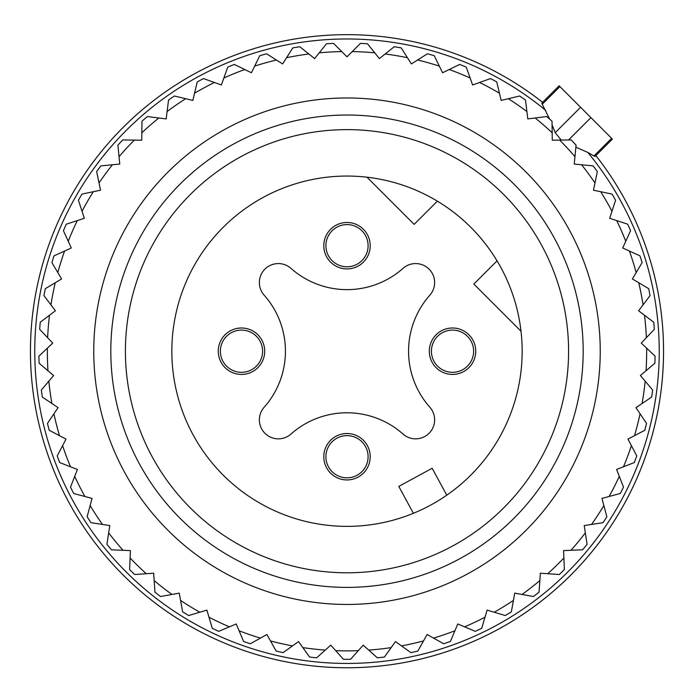 <?xml version="1.0" encoding="UTF-8"?>
<svg xmlns="http://www.w3.org/2000/svg" width="694" height="694" viewBox="0 0 694 694"><rect width="100%" height="100%" fill="white"/><g stroke="black" fill="none" stroke-linecap="round" stroke-linejoin="round"><path stroke-width="1.04" d="M240.766 156.749A221.586 221.586 0 0 0 152.541 457.441A221.586 221.586 0 0 0 453.234 545.675A221.586 221.586 0 0 0 541.459 244.982A221.586 221.586 0 0 0 240.766 156.749M430.974 504.928A175.157 175.157 0 0 0 500.712 267.233A175.157 175.157 0 0 0 263.026 197.495A175.157 175.157 0 0 0 193.288 435.19A175.157 175.157 0 0 0 430.974 504.928M335.87 436.353A23.214 23.214 0 0 0 326.631 467.86A23.214 23.214 0 0 0 358.13 477.099A23.214 23.214 0 0 0 367.369 445.6A23.214 23.214 0 0 0 335.87 436.353M264.154 407.248A18.99 18.99 0 0 0 264.926 433.282A18.99 18.99 0 0 0 290.968 434.062A84.416 84.416 0 0 1 403.032 434.062A18.99 18.99 0 0 0 429.074 433.282A18.99 18.99 0 0 0 429.846 407.248A84.416 84.416 0 0 1 429.846 295.176A18.99 18.99 0 0 0 429.074 269.142A18.99 18.99 0 0 0 403.032 268.361A84.416 84.416 0 0 1 290.968 268.361A18.99 18.99 0 0 0 264.926 269.142A18.99 18.99 0 0 0 264.154 295.176A84.416 84.416 0 0 1 264.154 407.248M472.892 340.086A23.214 23.214 0 0 0 441.384 330.838A23.214 23.214 0 0 0 432.145 362.337A23.214 23.214 0 0 0 463.644 371.585A23.214 23.214 0 0 0 472.892 340.086M335.87 225.324A23.214 23.214 0 0 0 326.631 256.823A23.214 23.214 0 0 0 358.13 266.071A23.214 23.214 0 0 0 367.369 234.563A23.214 23.214 0 0 0 335.87 225.324M221.108 362.337A23.214 23.214 0 0 0 252.616 371.585A23.214 23.214 0 0 0 261.855 340.086A23.214 23.214 0 0 0 230.356 330.838A23.214 23.214 0 0 0 221.108 362.337M521.012 331.238L473.837 284.063L497.051 260.849M446.78 495.169L432.162 468.259L398.781 486.39L413.39 513.3M437.359 201.165L414.153 224.37L366.979 177.196M326.753 251.636A21.106 21.106 0 0 1 341.058 225.446A21.106 21.106 0 0 1 367.247 239.751A21.106 21.106 0 0 1 352.942 265.941A21.106 21.106 0 0 1 326.753 251.636M221.23 357.15A21.106 21.106 0 0 1 235.544 330.96A21.106 21.106 0 0 1 261.733 345.274A21.106 21.106 0 0 1 247.428 371.464A21.106 21.106 0 0 1 221.23 357.15M326.753 462.672A21.106 21.106 0 0 1 341.058 436.483A21.106 21.106 0 0 1 367.247 450.788A21.106 21.106 0 0 1 352.942 476.978A21.106 21.106 0 0 1 326.753 462.672M432.267 357.15A21.106 21.106 0 0 1 446.572 330.96A21.106 21.106 0 0 1 472.77 345.274A21.106 21.106 0 0 1 458.456 371.464A21.106 21.106 0 0 1 432.267 357.15M341.769 51.59A299.669 299.669 0 0 0 319.24 52.831L326.484 43.783A308.11 308.11 0 0 1 333.571 43.392L347 56.821L360.429 43.392A308.11 308.11 0 0 1 367.516 43.783L374.76 52.831A299.669 299.669 0 0 0 352.231 51.59M292.79 47.912A308.11 308.11 0 0 1 299.791 46.741L308.839 53.985A299.669 299.669 0 0 0 286.579 57.697L292.79 47.912M259.747 55.711A308.11 308.11 0 0 1 266.583 53.785L276.377 59.988A299.669 299.669 0 0 0 254.663 66.13L259.747 55.711M227.771 67.11A308.11 308.11 0 0 1 234.355 64.429L244.765 69.521A299.669 299.669 0 0 0 223.858 78.014L227.771 67.11M197.243 81.944A308.11 308.11 0 0 1 203.489 78.569L214.403 82.482A299.669 299.669 0 0 0 194.554 93.222L197.243 81.944M168.529 100.057A308.11 308.11 0 0 1 174.368 96.006L185.636 98.695A299.669 299.669 0 0 0 167.098 111.552L168.529 100.057M141.984 121.216A308.11 308.11 0 0 1 147.345 116.549L158.839 117.98A299.669 299.669 0 0 0 141.828 132.797L141.984 121.216M117.928 145.159A308.11 308.11 0 0 1 122.743 139.936L134.324 140.093A299.669 299.669 0 0 0 119.038 156.697L117.928 145.159M96.648 171.618A308.11 308.11 0 0 1 100.856 165.892L112.393 164.773A299.669 299.669 0 0 0 99.025 182.956L96.648 171.618M78.413 200.245A308.11 308.11 0 0 1 81.961 194.094L93.308 191.709A299.669 299.669 0 0 0 82.022 211.254L78.413 200.245M63.432 230.712A308.11 308.11 0 0 1 66.286 224.197L77.303 220.588A299.669 299.669 0 0 0 68.238 241.252L63.432 230.712M51.903 262.636A308.11 308.11 0 0 1 54.019 255.852L64.568 251.054A299.669 299.669 0 0 0 57.828 272.586L51.903 262.636M43.948 295.635A308.11 308.11 0 0 1 45.31 288.661L55.26 282.727A299.669 299.669 0 0 0 50.94 304.874L43.948 295.635M39.671 329.312A308.11 308.11 0 0 1 40.261 322.233L49.5 315.241A299.669 299.669 0 0 0 47.634 337.726L39.671 329.312M39.124 363.248A308.11 308.11 0 0 1 38.933 356.152L47.348 348.18A299.669 299.669 0 0 0 47.973 370.743L39.124 363.248M42.317 397.046A308.11 308.11 0 0 1 41.345 390.011L48.832 381.171A299.669 299.669 0 0 0 51.937 403.518L42.317 397.046M49.213 430.289A308.11 308.11 0 0 1 47.47 423.401L53.941 413.789A299.669 299.669 0 0 0 59.476 435.659L49.213 430.289M59.719 462.568A308.11 308.11 0 0 1 57.229 455.915L62.599 445.643A299.669 299.669 0 0 0 70.51 466.776L59.719 462.568M73.711 493.495A308.11 308.11 0 0 1 70.502 487.153L74.718 476.362A299.669 299.669 0 0 0 84.902 496.496L73.711 493.495M91.018 522.695A308.11 308.11 0 0 1 87.132 516.744L90.133 505.553A299.669 299.669 0 0 0 102.478 524.447L91.018 522.695M111.439 549.813A308.11 308.11 0 0 1 106.919 544.33L108.672 532.871A299.669 299.669 0 0 0 123.02 550.29L111.439 549.813M134.714 574.519A308.11 308.11 0 0 1 129.622 569.566L130.108 557.985A299.669 299.669 0 0 0 146.278 573.721L134.714 574.519M160.574 596.519A308.11 308.11 0 0 1 154.962 592.156L154.163 580.592A299.669 299.669 0 0 0 171.973 594.454L160.574 596.519M188.69 615.535A308.11 308.11 0 0 1 182.635 611.822L180.57 600.414A299.669 299.669 0 0 0 199.794 612.229L188.69 615.535M490.511 78.569A308.11 308.11 0 0 1 494.718 80.825A308.11 308.11 0 0 1 496.757 81.944L499.446 93.222A299.669 299.669 0 0 0 479.597 82.482L490.511 78.569M459.645 64.429A308.11 308.11 0 0 1 466.229 67.11L470.142 78.014A299.669 299.669 0 0 0 449.235 69.521L459.645 64.429M427.417 53.785A308.11 308.11 0 0 1 434.253 55.711L439.337 66.13A299.669 299.669 0 0 0 417.623 59.988L427.417 53.785M394.209 46.741A308.11 308.11 0 0 1 401.21 47.912L407.421 57.697A299.669 299.669 0 0 0 385.161 53.985L394.209 46.741M250.326 643.763A308.11 308.11 0 0 1 243.603 641.456L239.092 630.777A299.669 299.669 0 0 0 260.441 638.107L250.326 643.763M283.091 652.62A308.11 308.11 0 0 1 276.16 651.067L270.504 640.952A299.669 299.669 0 0 0 292.521 645.888L283.091 652.62M316.638 657.825A308.11 308.11 0 0 1 309.576 657.036L302.844 647.606A299.669 299.669 0 0 0 325.269 650.087L316.638 657.825M350.557 659.3A308.11 308.11 0 0 1 343.443 659.3L335.714 650.668A299.669 299.669 0 0 0 358.286 650.668L350.557 659.3M384.424 657.036A308.11 308.11 0 0 1 377.363 657.825L368.731 650.087A299.669 299.669 0 0 0 391.156 647.606L384.424 657.036M417.84 651.067A308.11 308.11 0 0 1 410.909 652.62L401.479 645.888A299.669 299.669 0 0 0 423.496 640.952L417.84 651.067M450.397 641.456A308.11 308.11 0 0 1 443.674 643.763L433.559 638.107A299.669 299.669 0 0 0 454.908 630.777L450.397 641.456M481.697 628.322A308.11 308.11 0 0 1 475.269 631.349L464.598 626.838A299.669 299.669 0 0 0 485.002 617.209L481.697 628.322M511.365 611.822A308.11 308.11 0 0 1 505.31 615.535L494.206 612.229A299.669 299.669 0 0 0 513.43 600.414L511.365 611.822M539.038 592.156A308.11 308.11 0 0 1 533.426 596.519L522.027 594.454A299.669 299.669 0 0 0 539.837 580.592L539.038 592.156M564.378 569.566A308.11 308.11 0 0 1 559.286 574.519L547.722 573.721A299.669 299.669 0 0 0 563.892 557.985L564.378 569.566M587.081 544.33A308.11 308.11 0 0 1 582.561 549.813L570.98 550.29A299.669 299.669 0 0 0 585.328 532.871L587.081 544.33M606.868 516.744A308.11 308.11 0 0 1 602.982 522.695L591.522 524.447A299.669 299.669 0 0 0 603.867 505.553L606.868 516.744M623.498 487.153A308.11 308.11 0 0 1 620.289 493.495L609.098 496.496A299.669 299.669 0 0 0 619.282 476.362L623.498 487.153M636.771 455.915A308.11 308.11 0 0 1 634.281 462.568L623.49 466.776A299.669 299.669 0 0 0 631.401 445.643L636.771 455.915M646.53 423.401A308.11 308.11 0 0 1 644.787 430.289L634.524 435.659A299.669 299.669 0 0 0 640.059 413.789L646.53 423.401M652.655 390.011A308.11 308.11 0 0 1 651.683 397.046L642.063 403.518A299.669 299.669 0 0 0 645.168 381.171L652.655 390.011M655.067 356.152A308.11 308.11 0 0 1 654.876 363.248L646.027 370.743A299.669 299.669 0 0 0 646.652 348.18L655.067 356.152M653.739 322.233A308.11 308.11 0 0 1 654.329 329.312L646.366 337.726A299.669 299.669 0 0 0 644.5 315.241L653.739 322.233M648.69 288.661A308.11 308.11 0 0 1 650.052 295.635L643.06 304.874A299.669 299.669 0 0 0 638.74 282.727L648.69 288.661M639.981 255.852A308.11 308.11 0 0 1 642.097 262.636L636.172 272.586A299.669 299.669 0 0 0 629.432 251.054L639.981 255.852M627.714 224.197A308.11 308.11 0 0 1 630.568 230.712L625.762 241.252A299.669 299.669 0 0 0 616.697 220.588L627.714 224.197M612.039 194.094A308.11 308.11 0 0 1 615.587 200.245L611.978 211.254A299.669 299.669 0 0 0 600.692 191.709L612.039 194.094M593.144 165.892A308.11 308.11 0 0 1 597.352 171.618L594.975 182.956A299.669 299.669 0 0 0 581.607 164.773L593.144 165.892M571.257 139.936A308.11 308.11 0 0 1 576.072 145.159L574.962 156.697A299.669 299.669 0 0 0 559.676 140.093L571.257 139.936M546.655 116.549A308.11 308.11 0 0 1 552.016 121.216L552.172 132.797A299.669 299.669 0 0 0 535.161 117.98L546.655 116.549M519.633 96.006A308.11 308.11 0 0 1 525.471 100.057L526.902 111.552A299.669 299.669 0 0 0 508.364 98.695L519.633 96.006M218.731 631.349A308.11 308.11 0 0 1 212.303 628.322L208.998 617.209A299.669 299.669 0 0 0 229.402 626.838L218.731 631.349M308.839 53.985L314.616 58.608L319.24 52.831M276.377 59.988L282.623 63.943L286.579 57.697M244.765 69.521L251.41 72.775L254.663 66.13M214.403 82.482L221.36 84.98L223.858 78.014M185.636 98.695L192.837 100.413L194.554 93.222M158.839 117.98L166.178 118.9L167.098 111.552M134.324 140.093L141.723 140.197L141.828 132.797M112.393 164.773L119.758 164.062L119.038 156.697M93.308 191.709L100.543 190.191L99.025 182.956M77.303 220.588L84.33 218.28L82.022 211.254M64.568 251.054L71.3 247.984L68.238 241.252M55.26 282.727L61.619 278.945L57.828 272.586M49.5 315.241L55.399 310.773L50.94 304.874M47.348 348.18L52.718 343.096L47.634 337.726M48.832 381.171L53.611 375.523L47.973 370.743M53.941 413.789L58.07 407.647L51.937 403.518M62.599 445.643L66.034 439.094L59.476 435.659M74.718 476.362L77.407 469.465L70.51 466.776M90.133 505.553L92.05 498.405L84.902 496.496M108.672 532.871L109.791 525.558L102.478 524.447M130.108 557.985L130.411 550.594L123.02 550.29M154.163 580.592L153.66 573.218L146.278 573.721M180.57 600.414L179.252 593.136L171.973 594.454M208.998 617.209L206.881 610.121L199.794 612.229M239.092 630.777L236.22 623.967L229.402 626.838M270.504 640.952L266.895 634.498L260.441 638.107M302.844 647.606L298.541 641.586L292.521 645.888M335.714 650.668L330.786 645.16L325.269 650.087M368.731 650.087L363.214 645.16L358.286 650.668M401.479 645.888L395.459 641.586L391.156 647.606M433.559 638.107L427.105 634.498L423.496 640.952M464.598 626.838L457.78 623.967L454.908 630.777M494.206 612.229L487.119 610.121L485.002 617.209M522.027 594.454L514.748 593.136L513.43 600.414M547.722 573.721L540.34 573.218L539.837 580.592M570.98 550.29L563.589 550.594L563.892 557.985M591.522 524.447L584.209 525.558L585.328 532.871M609.098 496.496L601.95 498.405L603.867 505.553M623.49 466.776L616.593 469.465L619.282 476.362M634.524 435.659L627.966 439.094L631.401 445.643M642.063 403.518L635.93 407.647L640.059 413.789M646.027 370.743L640.389 375.523L645.168 381.171M646.366 337.726L641.282 343.096L646.652 348.18M643.06 304.874L638.601 310.773L644.5 315.241M636.172 272.586L632.381 278.945L638.74 282.727M625.762 241.252L622.7 247.984L629.432 251.054M611.978 211.254L609.67 218.28L616.697 220.588M594.975 182.956L593.457 190.191L600.692 191.709M574.962 156.697L574.242 164.062L581.607 164.773M552.172 132.797L552.277 140.197L559.676 140.093M526.902 111.552L527.822 118.9L535.161 117.98M499.446 93.222L501.163 100.413L508.364 98.695M470.142 78.014L472.64 84.98L479.597 82.482M439.337 66.13L442.59 72.775L449.235 69.521M407.421 57.697L411.377 63.943L417.623 59.988M374.76 52.831L379.384 58.608L385.161 53.985M468.407 128.971A253.241 253.241 0 0 1 569.236 472.623A253.241 253.241 0 0 1 225.593 573.452A253.241 253.241 0 0 1 124.764 229.801A253.241 253.241 0 0 1 468.407 128.971M233.765 558.479A236.186 236.186 0 0 0 554.272 464.442A236.186 236.186 0 0 0 460.235 143.944A236.186 236.186 0 0 0 139.728 237.981A236.186 236.186 0 0 0 233.765 558.479M650.746 440.334A316.551 316.551 0 0 0 595.886 155.612A316.551 316.551 0 0 1 650.746 440.334A316.551 316.551 0 0 0 595.886 155.612A316.551 316.551 0 0 1 650.746 440.334A316.551 316.551 0 0 0 595.886 155.612A316.551 316.551 0 0 1 650.746 440.334A316.551 316.551 0 0 0 595.886 155.612A316.551 316.551 0 0 1 257.882 654.954A316.551 316.551 0 0 1 43.254 262.089A316.551 316.551 0 0 0 257.882 654.954A316.551 316.551 0 0 0 650.746 440.334M549.657 119.134L542.257 104.265L559.911 86.611L559.112 85.804L612.403 139.104L611.605 138.297L593.951 155.959L595.096 156.393L594.749 155.152M545.788 110.433A312.239 312.239 0 0 0 47.392 263.304A312.239 312.239 0 0 0 259.096 650.816A312.239 312.239 0 0 0 587.783 152.42L575.881 147.189M587.783 152.42L593.951 155.959M561.238 140.075L555.209 132.667L552.068 124.833M542.257 104.265L541.814 103.111L543.055 103.467M542.595 102.322A316.551 316.551 0 0 0 43.254 262.089A316.551 316.551 0 0 1 542.595 102.322M568.577 139.971L590.924 117.624M580.592 107.284L555.209 132.667M612.403 139.104L595.105 156.402M559.112 85.804L541.814 103.111"/></g></svg>

